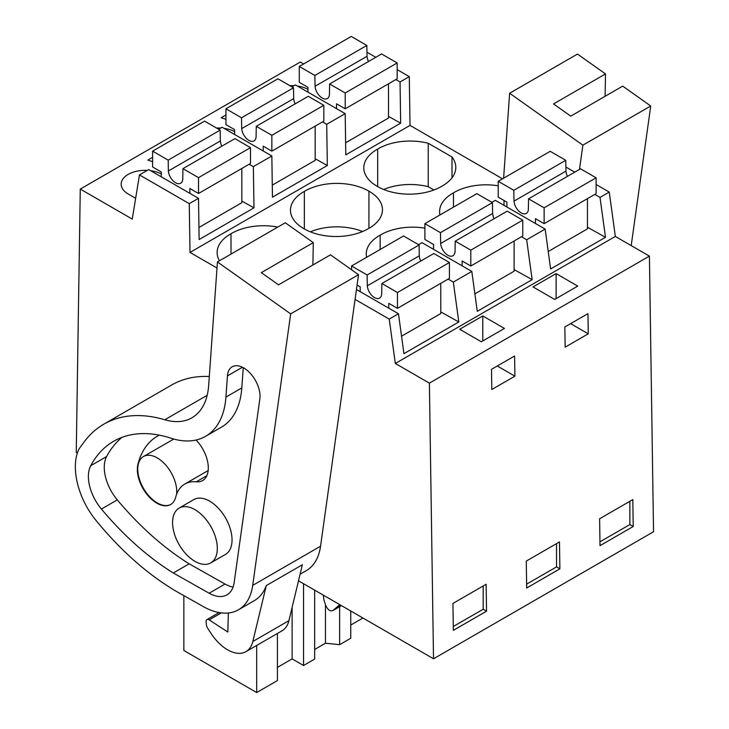 <?xml version="1.0" encoding="UTF-8"?>
<svg xmlns="http://www.w3.org/2000/svg" width="729" height="729" viewBox="0 0 729 729"><rect width="100%" height="100%" fill="white"/><g stroke="black" fill="none" stroke-linecap="round" stroke-linejoin="round"><path stroke-width="1.09" d="M649.411 256.107L429.39 383.135L433.518 658.779L653.539 531.751L649.411 256.107L615.34 236.442L609.244 192.082L600.003 197.413L594.8 194.406M609.244 192.082L596.103 184.492M574.734 172.153L565.895 167.05M615.34 236.442L395.328 363.47L389.231 319.102L398.471 313.771L403.948 353.647L458.805 321.972L453.329 282.096L471.809 271.425L477.285 311.31L532.152 279.635L526.666 239.759L545.146 229.088L550.632 268.965L605.489 237.289L600.003 197.413M605.489 237.289L587.446 227.238M471.809 271.425L422.009 242.675L418.555 244.671M545.146 229.088L495.346 200.338L491.893 202.325M303.601 63.961L300.284 62.047L80.272 189.075L76.253 452.509L77.347 453.137M502.545 178.824L410.017 125.397L409.288 76.636L397.168 69.638M375.799 57.299L366.951 52.196M526.666 239.759L521.454 236.752M410.017 125.397L189.996 252.425L189.267 203.655L139.467 174.905L132.25 219.083L80.272 189.075M216.996 268.017L189.996 252.425M498.226 185.804A44.916 25.934 0 0 0 453.484 192.839A44.916 25.934 0 0 0 439.596 211.583A44.916 25.934 0 0 0 439.97 214.946M377.686 149.071A44.916 25.934 0 0 0 363.798 167.825A44.916 25.934 0 0 0 377.321 186.369A44.916 25.934 0 0 0 441.911 186.159A44.916 25.934 0 0 0 455.798 167.406A44.916 25.934 0 0 0 452.007 156.972L428.233 143.248A44.916 25.934 0 0 0 377.686 149.071L377.686 186.588M424.889 228.15A44.916 25.934 0 0 0 380.137 235.175A44.916 25.934 0 0 0 366.259 253.929A44.916 25.934 0 0 0 366.632 257.282M303.984 228.715A44.916 25.934 0 0 0 368.573 228.496A44.916 25.934 0 0 0 382.461 209.752A44.916 25.934 0 0 0 368.938 191.208A44.916 25.934 0 0 0 304.348 191.417A44.916 25.934 0 0 0 290.461 210.171A44.916 25.934 0 0 0 303.984 228.715M277.785 227.093A44.916 25.934 0 0 0 231.011 233.763A44.916 25.934 0 0 0 217.124 252.507A44.916 25.934 0 0 0 219.465 260.763M429.39 383.135L395.328 363.47M482.78 315.939L504.432 328.442L481.331 341.773L459.68 329.271L482.78 315.939L482.78 340.944M556.118 273.594L533.017 286.934L554.678 299.437L577.769 286.096L556.118 273.594L556.118 298.598M599.612 518.756L600.013 545.656L633.219 526.493L632.818 499.584L599.612 518.756M588.248 333.818L565.148 347.159L564.847 326.984L587.948 313.643L588.248 333.818L570.625 323.649M559.48 541.929L559.881 568.83L526.675 588.002L526.274 561.093L559.48 541.929M491.811 389.505L491.51 369.321L514.61 355.989L514.911 376.164L491.811 389.505M452.937 603.439L453.338 630.348L486.544 611.175L486.134 584.266L452.937 603.439M433.518 658.779L298.507 580.822M307.948 89.257A23.975 13.842 0 0 0 297.359 86.031M293.969 85.712A23.975 13.842 0 0 0 289.878 85.694M152.607 157.318L147.841 160.07L152.607 161.665M234.61 131.603A23.975 13.842 0 0 0 224.022 128.368M220.632 128.049A23.975 13.842 0 0 0 216.54 128.04M225.944 114.982L221.179 117.733L225.944 119.319M135.649 198.279L128.176 193.969A23.975 13.842 0 0 1 121.16 184.182A23.975 13.842 0 0 1 147.294 170.395M161.273 173.939A23.975 13.842 0 0 0 150.684 170.714M409.288 76.636L400.048 81.967L400.668 123.165L345.801 154.84L345.191 113.642L335.951 118.973L326.71 124.313L327.321 165.51L272.464 197.185L271.844 155.979L222.053 127.229L218.6 129.224M345.191 113.642L295.391 84.892L291.937 86.888M271.844 155.979L253.364 166.649L253.984 207.847L199.126 239.522L198.507 198.324L148.707 169.575L139.467 174.905M395.856 79.552L400.048 81.967M198.507 198.324L189.267 203.655M452.007 177.84L452.007 156.972M428.233 143.248L428.233 186.688L433.928 189.977M428.233 186.688A44.916 25.934 0 0 0 383.682 189.485M453.484 207.145L453.484 192.839M504.021 200.493L504.021 205.341M629.865 501.288L629.865 524.552L633.219 526.493M599.958 541.82L629.865 524.552M322.519 121.889L326.71 124.313M400.668 123.165L388.502 116.394M314.664 649.466L325.471 643.224L339.641 644.664L350.749 638.249L350.749 610.993M314.664 590.153L314.664 659.089L303.546 665.504L292.11 658.907L277.412 667.39M277.412 633.474L277.412 680.585L256.699 692.55L183.854 650.496L183.854 595.62M362.924 618.019L350.749 625.045M389.231 319.102L355.078 299.391M398.471 313.771L356.463 289.513M458.805 321.972L440.772 311.921M453.329 282.096L448.116 279.089M194.935 509.662A31.648 18.271 60 0 1 215.611 537.555A31.648 18.271 60 0 1 210.763 562.906A31.648 18.271 60 0 1 194.935 561.339A31.648 18.271 60 0 1 174.267 533.455A31.648 18.271 60 0 1 179.115 508.095A31.648 18.271 60 0 1 194.935 509.662M170.823 504.404A27.565 15.91 60 0 1 157.254 502.91A27.565 15.91 60 0 1 139.248 478.625A27.565 15.91 60 0 1 143.476 456.536A27.565 15.91 60 0 1 157.254 457.903A27.565 15.91 60 0 1 176.609 494.298M497.278 365.985L514.911 376.164M483.181 585.97L483.181 609.234L486.544 611.175M453.283 626.503L483.181 609.234M339.787 604.66L332.916 610.538C330.155 611.604 327.74 609.836 325.672 605.261L323.931 599.931L323.293 595.137M332.916 610.538L341.464 605.626L332.916 610.538M325.471 604.651L325.471 643.224M256.699 645.429L256.699 692.55M303.546 583.738L303.546 665.504M253.984 207.847L241.828 201.076M249.181 164.235L253.364 166.649M231.011 254.102L231.011 233.763M292.11 658.907L292.11 607.394M556.528 543.634L556.528 566.898L559.881 568.83M526.62 584.157L556.528 566.898M339.641 606.683L339.641 644.664M532.152 279.635L514.109 269.584M304.348 228.924L304.348 191.417M368.938 228.295L368.938 191.208M362.577 231.53A44.916 25.934 0 0 0 310.344 231.831M380.137 249.491L380.137 235.175M327.321 165.51L315.165 158.731M368.51 61.509A10.206 5.896 -120 0 1 367.024 56.279L366.842 45.444L351.26 36.45L299.282 66.457L299.282 82.295L307.948 87.298L307.948 92.146M345.2 108.794L397.168 78.796L397.168 62.958L381.586 53.955L329.617 83.963L345.2 92.966L345.2 108.794L336.534 103.8L336.534 108.648M345.619 142.784L388.502 118.034L388.502 83.789M367.024 56.279L315.046 86.286L314.864 75.451L299.282 66.457M315.046 86.286A10.206 5.896 -120 0 0 319.776 96.119A10.206 5.896 -120 0 0 327.348 98.552A10.206 5.896 -120 0 0 329.435 94.588L329.617 83.963M366.842 45.444L314.864 75.451M397.168 62.958L345.2 92.966M513.991 201.14L513.808 190.305L498.226 181.311L550.195 151.304L565.777 160.307L565.959 171.133L513.991 201.14A10.206 5.896 60 0 0 518.711 210.973A10.206 5.896 60 0 0 526.283 213.406A10.206 5.896 60 0 0 528.37 209.442L528.552 198.826L580.521 168.818L596.103 177.812L596.103 193.65L544.135 223.657L535.469 218.654L535.469 223.502M587.446 198.653L587.446 228.879L548.226 251.514M565.959 171.133A10.206 5.896 -120 0 0 567.444 176.363M506.892 207L506.892 202.152L498.226 197.149L498.226 181.311M596.103 177.812L544.135 207.82L544.135 223.657M544.135 207.82L528.552 198.826M565.777 160.307L513.808 190.305M295.163 103.855A10.206 5.896 -120 0 1 293.687 98.625L293.505 87.79L277.922 78.796L225.944 108.794L225.944 124.632L234.61 129.634L234.61 134.482M271.853 151.14L323.831 121.132L323.831 105.295L308.249 96.301L256.271 126.308L271.853 135.302L271.853 151.14L263.196 146.137L263.196 150.985M272.281 185.13L315.165 160.371L315.165 126.135M293.687 98.625L241.709 128.632L241.527 117.797L225.944 108.794M241.709 128.632A10.206 5.896 -120 0 0 246.429 138.464A10.206 5.896 -120 0 0 254.002 140.897A10.206 5.896 -120 0 0 256.089 136.934L256.271 126.308M293.505 87.79L241.527 117.797M323.831 105.295L271.853 135.302M440.653 243.486L440.471 232.651L424.889 223.657L476.857 193.65L492.44 202.644L492.622 213.479L440.653 243.486A10.206 5.896 60 0 0 445.373 253.318A10.206 5.896 60 0 0 452.946 255.751A10.206 5.896 60 0 0 455.033 251.787L455.215 241.162L507.184 211.155L522.766 220.158L522.766 235.996L470.797 265.994L462.131 261L462.131 265.848M514.109 240.989L514.109 271.215L474.889 293.86M492.622 213.479A10.206 5.896 -120 0 0 494.107 218.709M433.545 249.336L433.545 244.488L424.889 239.495L424.889 223.657M522.766 220.158L470.797 250.156L470.797 265.994M470.797 250.156L455.215 241.162M492.44 202.644L440.471 232.651M221.826 146.192A10.206 5.896 -120 0 1 220.34 140.961L220.167 130.127L204.585 121.132L152.607 151.14L152.607 166.977L161.273 171.98L161.273 176.828M198.516 193.486L250.494 163.478L250.494 147.641L234.911 138.647L182.933 168.645L198.516 177.648L198.516 193.486L189.859 188.483L189.859 193.331M198.944 227.475L241.828 202.717L241.828 168.481M220.34 140.961L168.372 170.969L168.189 160.134L152.607 151.14M168.372 170.969A10.206 5.896 -120 0 0 173.092 180.801A10.206 5.896 -120 0 0 180.664 183.234A10.206 5.896 -120 0 0 182.751 179.27L182.933 168.645M220.167 130.127L168.189 160.134M250.494 147.641L198.516 177.648M367.307 285.823L367.134 274.997L351.551 265.994L403.52 235.986L419.102 244.99L419.284 255.824L367.307 285.823A10.206 5.896 60 0 0 372.036 295.655A10.206 5.896 60 0 0 379.609 298.088A10.206 5.896 60 0 0 381.695 294.133L381.878 283.508L433.846 253.501L449.428 262.495L449.428 278.332L397.46 308.34L388.794 303.337L388.794 308.185M440.772 283.335L440.772 313.561L401.551 336.206M419.284 255.824A10.206 5.896 -120 0 0 420.77 261.055M351.551 269.739L351.551 265.994M357.082 285.03L360.208 286.834L360.208 291.682M449.428 262.495L397.46 292.502L397.46 308.34M397.46 292.502L381.878 283.508M419.102 244.99L367.134 274.997M631.205 245.6L650.733 105.987L622.712 86.131L570.743 116.139L553.53 103.928L605.507 73.93L577.486 54.064L509.635 93.239L582.881 145.162L579.491 169.41M605.507 73.93L605.097 96.301M650.733 105.987L582.881 145.162M503.602 178.204L509.635 93.239M206.826 475.7L196.265 481.805A27.565 15.91 -120 0 0 202.598 480.575A27.565 15.91 -120 0 0 196.083 440.015M196.265 481.805A49.636 28.659 -120 0 0 184.847 484.01A49.636 28.659 -120 0 0 175.689 497.205A27.565 15.91 -120 0 1 170.604 504.532A27.565 15.91 -120 0 1 147.149 494.608A27.565 15.91 -120 0 1 137.963 464.118A104.766 60.489 60 0 1 157.282 436.27A104.766 60.489 60 0 1 159.35 435.167M210.763 562.906L225.489 554.404A31.648 18.271 -120 0 0 230.337 529.054A31.648 18.271 -120 0 0 209.66 501.16A31.648 18.271 -120 0 0 193.841 499.593L179.115 508.095M300.102 574.206L306.308 570.625A71.46 41.261 60 0 0 320.55 546.212L358.531 274.696L330.51 254.831L278.542 284.839L261.328 272.637L313.297 242.629L285.285 222.764L217.433 261.939L290.68 313.871L252.699 585.387A71.46 41.261 60 0 1 238.456 609.799A71.46 41.261 60 0 1 203.309 606.592L173.684 589.879L163.879 583.537A234.793 135.558 60 0 1 95.745 520.087A55.122 31.83 60 0 1 82.249 497.67A60.152 34.728 60 0 1 79.215 448.627L84.172 441.902A183.754 106.088 60 0 1 103.791 424.187A183.754 106.088 60 0 1 164.809 419.758L207.182 395.291M103.791 424.187L171.643 385.012A183.754 106.088 60 0 1 209.305 376.492M313.297 242.629L312.896 265.001M358.531 274.696L290.68 313.871M252.826 641.493A36.751 21.214 60 0 1 245.955 651.635L282.05 630.795A36.751 21.214 -120 0 0 288.921 620.652L252.826 641.493L266.285 585.587A71.46 41.261 60 0 1 254.33 600.632L238.456 609.799M266.285 585.587L302.38 564.747L288.921 620.652M217.433 261.939L208.658 385.541A81.666 47.148 60 0 1 191.927 417.79A81.666 47.148 60 0 1 164.809 419.758M205.569 436.316A99.354 57.363 60 0 0 225.935 397.077L241.809 387.91A99.354 57.363 60 0 1 221.452 427.148L205.569 436.316A99.354 57.363 60 0 1 170.896 438.193A164.016 94.697 60 0 0 113.66 441.273A164.016 94.697 60 0 0 90.724 465.713L106.607 456.545A164.016 94.697 60 0 1 121.989 437.364M225.935 397.077L227.43 375.909A23.091 13.332 60 0 1 232.168 366.796A23.091 13.332 60 0 1 251.058 374.196A23.091 13.332 60 0 1 259.852 398.9L234.173 582.489A36.186 20.895 60 0 1 226.956 594.846A36.186 20.895 60 0 1 209.159 593.224L173.302 572.994L189.175 563.827A234.793 135.558 60 0 1 117.287 499.884A34.801 20.093 60 0 1 106.607 456.545M173.302 572.994A234.793 135.558 60 0 1 101.413 509.052A34.801 20.093 60 0 1 90.724 465.713M233.061 587.082A36.186 20.895 60 0 1 225.042 584.057L189.175 563.827M241.809 387.91L243.249 367.68M219.074 612.56L206.927 619.577A4.082 2.36 60 0 0 206.097 621.755L206.28 624.179A6.124 3.536 60 0 0 207.829 628.462L210.973 633.291A36.751 21.214 60 0 0 245.955 651.635M228.323 612.998L227.849 632.052L209.159 619.887A4.082 2.36 60 0 0 206.927 619.577M337.181 607.129L340.625 605.143M320.55 546.212L252.699 585.387M101.413 509.052L117.287 499.884M225.042 584.057L209.159 593.224M227.43 375.909L242.429 367.252M221.27 612.898L209.159 619.887M143.476 456.536L173.775 439.049M208.175 470.542L184.847 484.01"/></g></svg>
